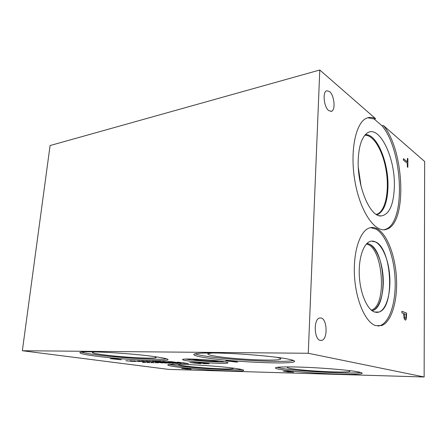 <?xml version="1.0" encoding="UTF-8"?>
<svg xmlns="http://www.w3.org/2000/svg" width="447" height="447" viewBox="0 0 447 447"><rect width="100%" height="100%" fill="white"/><g stroke="black" fill="none" stroke-linecap="round" stroke-linejoin="round"><path stroke-width="0.67" d="M199.328 363.489L197.378 362.975L194.78 362.986L199.328 363.489L197.378 362.975M197.373 363.042L194.78 362.986M195.708 362.668L200.921 363.634L199.546 363.607L189.796 362.539L195.708 362.668M196.892 362.936L196.054 362.673M199.546 363.607L190.59 362.556M200.591 363.562L199.552 363.54M205.424 363.729L202.726 363.484L206.536 363.679L207.777 363.623L206.57 363.338L197.814 362.768L203.916 362.936L209.207 363.718L203.597 363.54M200.848 363.21L198.183 362.752M203.379 363.193L200.854 363.143M199.362 362.852L203.692 363.009M207.782 363.595L203.698 362.942M209.19 363.657L205.43 363.657M308.268 353.27L22.35 350.739L168.586 369.384L424.142 376.989L308.268 353.27L319.784 70.011L375.586 118.69L374.173 118.997L382.023 125.814C403.088 150.449 405.999 222.846 385.482 229.328L383.872 229.78M115.371 358.762L121.489 359.746L110.23 358.667L115.371 358.762M185.052 368.781L181.577 368.401L185.164 368.434L191.132 369.228L185.052 368.73M135.508 361.556L130.071 360.656L135.508 361.556M142.554 361.601L137.452 360.992L140.229 361.025L138.475 361.059L142.554 361.601M159.484 362.036L154.807 361.338L157.551 361.439L161.518 362.076L159.484 362.036L154.897 361.316M177.459 362.243L180.571 362.444L177.263 362.159M172.352 362.254L167.698 361.645L170.933 361.623L176.353 362.394L172.358 362.193M169.128 362.254L164.395 361.819L162.669 361.489L163.468 361.461L168.67 362.171M160.948 361.785L158.221 361.416L161.026 361.45L159.83 361.606L166.027 362.176L160.954 361.724M154.997 361.902L152.298 361.55L154.137 361.522L152.868 361.26L158.333 362.009L155.003 361.841M152.427 361.897L147.75 361.472L151.974 361.819M141.364 361.098L149.41 361.796L141.302 361.025M132.927 360.897L140.414 361.589L132.927 360.897M125.775 360.751L133.223 361.439L125.775 360.751M232.596 361.014L237.737 362.109L225.808 360.891L233.72 361.316L232.596 361.014M286.873 371.68L283.381 371.278L288.153 371.323L293.612 372.178L286.901 371.68M187.975 360.913C184.114 360.338 182.337 359.863 182.639 359.489C182.801 358.215 211.934 359.695 223.394 361.589C226.852 362.137 228.372 362.584 227.959 362.919C226.975 364.126 199.843 362.735 187.975 360.913M177.174 366.998C170.586 366.11 167.469 365.389 167.821 364.841C167.368 362.97 217.449 365.635 236.368 368.568C241.833 369.384 244.235 370.021 243.587 370.479C241.821 372.183 197.261 369.781 177.174 366.998M94.691 355.98C84.796 354.644 79.868 353.543 79.907 352.672C78.666 350.28 132.144 353.164 156.411 356.902C164.759 358.148 168.608 359.125 167.971 359.829C166.513 361.981 120.047 359.466 94.691 355.98M204.888 357.622C196.814 356.337 193.154 355.231 193.914 354.292C195.378 352.923 210.498 352.527 231.49 353.532C252.449 354.532 275.838 356.801 286.896 358.846C293.098 360.008 295.568 360.969 294.294 361.718C289.919 364.679 230.132 361.785 204.888 357.622M282.029 369.786C276.939 368.976 274.788 368.294 275.57 367.736C277.134 366.741 291.315 366.585 310.218 367.501C329.087 368.412 349.375 370.267 357.634 371.798C361.45 372.507 362.863 373.094 361.863 373.547C357.734 375.771 301.133 372.982 282.029 369.786M142.8 362.388L145.711 362.578L142.805 362.327M151.203 362.573L154.148 362.768L151.215 362.511M162.468 362.986L157.998 362.271L166.636 363.076L158.97 362.422L162.468 362.986L157.713 362.266M166.021 362.444L170.134 363.154L161.87 362.355L166.021 362.444M184.499 363.422L179.968 362.83L183.253 362.813L188.511 363.562L184.505 363.366M177.358 362.69L181.409 363.405L173.095 362.595L177.358 362.69M172.693 363.21L167.385 362.472L176.341 363.21L172.52 362.584L177.811 363.327L172.291 362.858L173.788 363.238L172.693 363.21L167.96 362.483M155.472 362.668L158.434 362.863L155.271 362.59M146.979 362.483L149.907 362.673L146.772 362.405M119.885 359.6L115.186 359.103L119.885 359.6L117.449 359.081M117.444 359.142L115.186 359.103M116.846 359.036L115.779 358.768M120.293 359.723L111.001 358.684M121.098 359.673L120.299 359.656M189.528 369.11L185.857 368.82M187.125 368.792L182.767 368.429M183.952 368.652L181.644 368.384M187.192 369.088L184.946 368.792M190.567 369.155L187.198 369.032M135.111 361.483L130.479 360.668M141.598 361.344L141.286 361.433M139.095 360.969L138.481 360.992M139.168 361.187L137.531 360.964M141.922 361.545L140.565 361.372M144.761 361.657L143.331 361.634M160.942 361.997L159.49 361.969M156.551 361.332L155.83 361.344M177.403 362.377L177.09 362.282M177.979 362.299L177.409 362.31M178.437 362.271L177.984 362.226M178.241 362.26L178.616 362.154M174.922 362.288L168.737 361.668M170.944 362.081L167.742 361.629M175.783 362.31L173.754 362.26M165.211 361.835L168.966 362.154L165.211 361.835M168.966 362.143L165.904 361.612M163.971 361.478L163.658 361.5M166.72 362.031L162.747 361.472M169.871 362.176L169.134 362.187M160.384 361.673L158.299 361.388M163.177 361.869L161.926 361.774M164.625 362.07L163.183 361.802M165.457 362.092L162.769 362.036M159.249 361.422L160.004 361.399M156.931 361.908L153.315 361.562M154.221 361.774L152.371 361.528M157.763 361.93L156.037 361.891M154.137 361.522L152.667 361.254M148.533 361.489L152.231 361.802L148.533 361.489M152.231 361.796L149.281 361.288M147.219 361.137L146.934 361.221M149.901 361.668L146.057 361.126M153.114 361.824L152.433 361.835M144.174 361.154L141.369 361.031M146.163 361.629L144.275 361.366M149.03 361.746L147.666 361.729M134.77 361.103L133.005 360.874M137.575 361.254L135.771 361.17M139.442 361.511L138.676 361.327M140.347 361.545L138.771 361.539M134.748 360.885L133.893 360.964M127.551 360.952L125.853 360.729M130.356 361.17L128.652 361.025M132.256 361.366L131.547 361.187M133.156 361.394L131.619 361.388M127.546 360.74L126.73 360.818M147.029 362.612L146.7 362.517M147.482 362.534L147.035 362.545M147.979 362.4L147.488 362.467M155.495 362.796L155.176 362.701M155.975 362.718L155.5 362.735M156.4 362.713L155.981 362.657M156.199 362.685L156.506 362.584M173.503 363.165L172.698 363.148M176.721 363.299L176.341 363.199M177.247 363.249L176.727 363.232M176.341 363.21L172.346 362.578M172.754 363.126L171.497 362.735M180.219 363.294L176.8 362.925L180.219 363.294L178.677 362.897M178.671 362.964L176.8 362.925M178.292 362.886L177.722 362.696M180.415 363.383L173.883 362.612M181.063 363.333L180.42 363.316M187.092 363.461L180.996 362.852M183.114 363.249L180.012 362.813M187.952 363.484L186.108 363.439M169.167 363.132L165.541 362.679L168.955 363.048L167.374 362.651M167.368 362.718L165.541 362.679M166.977 362.64L166.39 362.45M166.39 362.768L162.652 362.372M169.782 363.081L169.173 363.07M165.53 363.053L161.16 362.338M166.066 362.998L165.535 362.986M151.237 362.701L150.918 362.606M151.706 362.623L151.242 362.64M152.125 362.601L151.712 362.562M151.924 362.59L152.22 362.489M142.861 362.517L142.532 362.422M143.303 362.439L142.867 362.456M143.778 362.305L143.308 362.377M236.022 361.941L234.178 361.36L231.2 361.383L236.022 361.941L234.178 361.36M234.172 361.439L231.2 361.383M233.72 361.316L232.904 361.02M236.161 362.076L226.607 360.902M237.446 362.025L236.167 362.003M288.969 371.949L291.83 371.982L288.969 371.949M291.824 372.049L290.237 371.736M290.237 371.798L287.628 371.77M289.628 371.708L284.733 371.317M286.343 371.586L283.426 371.267M288.756 372.01L286.549 371.708M293.098 372.1L288.756 371.943M404.205 313.755L404.457 317.465L405.15 318.387L405.87 317.8L406.077 314.464L404.133 313.76L404.384 317.465L405.295 318.42M406.625 313.101L406.284 319.035L405.597 320.052L405.155 320.041L404.116 318.622L403.669 313.554L401.892 312.883L401.909 311.302L406.625 313.101L406.217 319.035L405.384 320.086M401.909 311.33L406.558 313.107M382.023 125.814L383.414 125.523C404.429 150.209 407.362 222.69 386.912 229.171C375.961 233.826 360.841 213.359 355.22 182.817C349.465 152.321 355.488 122.098 366.909 118.069C369.703 116.98 372.591 117.192 375.586 118.69M383.414 125.523L424.65 161.496L424.142 376.989M377.564 228.987C387.56 234.848 395.517 256.639 396.517 278.967C397.573 301.295 391.46 321.974 381.688 325.567L375.771 325.651C365.847 322.773 356.136 301.429 354.555 277.079C352.884 252.723 359.679 231.35 369.077 228.054C371.882 227.026 374.709 227.339 377.564 228.987M329.489 91.49C334.283 95.099 335.809 110.035 331.518 111.297L328.785 110.655C323.952 107.314 322.293 91.976 326.634 90.758L329.489 91.49M321.153 317.996C327.226 319.231 327.93 338.72 321.929 340.351L320.326 340.441C314.163 339.591 313.353 319.583 319.393 318.052L321.153 317.996M403.401 160.087L403.417 158.663L407.351 161.915L407.385 158.361L407.904 158.797L407.832 167.318L407.312 166.893L407.34 163.328L403.401 160.087M22.35 350.739L50.086 145.549L319.784 70.011M407.904 158.797L407.765 167.262M407.385 158.434L407.837 158.808M407.351 161.915L403.412 158.73M225.199 361.897C218.019 362.288 197.619 360.969 188.086 359.5L185.533 359.07M219.052 361.003C216.443 361.534 201.206 360.662 194.534 359.611L191.757 359.058M178.336 364.501C178.442 364.897 180.644 365.389 184.941 365.987C199.407 368.054 232.2 369.798 233.267 368.501L233.34 368.406M92.367 352.37C92.574 352.996 96.044 353.778 102.765 354.706C121.059 357.298 155.355 359.137 156.154 357.505L156.193 357.349M169.48 364.45L177.275 365.802C195.328 368.328 234.127 370.636 242.078 369.608M185.544 363.143L185.265 363.132M181.353 363.02L181.013 363.009M178.8 364.26L178.387 364.422C175.559 366.227 231.591 370.39 233.261 368.512L232.915 368.104M81.46 352.158C83.846 352.912 88.31 353.728 94.842 354.616C117.796 357.807 158.959 360.282 166.664 358.874M94.093 351.862L92.389 352.314C90.193 354.789 154.992 360.019 156.154 357.516L154.651 356.65M293.416 360.438C284.756 362.953 229.009 360.075 205 356.063C200.139 355.281 196.82 354.532 195.048 353.828M276.162 357.237C279.526 357.93 281.029 358.528 280.666 359.019C279.615 361.467 233.982 359.394 215.42 356.198C209.33 355.192 206.877 354.337 208.067 353.638L212.409 352.962M360.656 372.463C351.493 374.195 300.004 371.474 282.091 368.44L276.894 367.373M348.66 370.513L349.99 371.312C348.699 373.139 305.782 371.127 291.807 368.686C287.98 368.054 286.561 367.529 287.544 367.11L288.622 366.881M366.344 244.096C382.984 246.219 387.599 305.597 371.379 310.134L371.379 310.134M372.055 310.699C379.57 308.972 384.375 292.964 383.029 276.106C381.783 259.243 374.62 244.174 366.965 243.459M372.066 310.704L372.798 310.492C388.097 306.234 385.398 251.175 369.781 244.319M366.976 243.447C374.502 244.135 381.582 258.696 382.995 275.257C384.487 291.807 380.084 307.905 372.82 310.492L372.072 310.71M377.056 312.442L379.073 312.045C394.975 307.525 392.092 249.409 375.849 242.045L371.625 241.101M378.056 326.087L380.207 325.595C390.007 322.008 396.143 301.351 395.098 279.057C394.103 256.757 386.135 234.993 376.111 229.149L370.563 227.624M374.536 312.028L379.09 312.045C387.175 309.14 391.684 289.941 389.253 271.458C386.946 252.924 378.084 238.441 369.96 241.497C363.104 243.911 358.237 259.282 359.371 276.699C360.444 294.109 367.305 309.642 374.536 312.028M361.07 186.243L358.31 167.396M359.913 180.851L358.751 172.922M364.836 135.273C373.675 134.547 383.314 151.606 386.292 171.48C389.382 191.344 385.443 211.018 377.106 214.163L376.301 214.415M367.719 117.784L374.173 118.997M394.355 186.455C393.723 204.838 389.298 214.677 381.073 215.968C370.166 217.052 357.131 186.757 358.209 160.182C358.734 147.091 361.411 138.313 366.227 133.849C378.391 122.551 395.388 156.796 394.355 186.455M387.979 186.835C387.521 202.022 384.062 211.263 377.603 214.56L377.592 214.566C384.051 211.269 387.51 202.022 387.968 186.835C388.728 162.457 376.765 133.463 365.328 134.709C376.76 133.48 388.717 162.468 387.968 186.835M243.609 370.172L243.587 370.479M167.994 359.528L167.971 359.829M320.041 340.357L321.929 340.351M330.886 111.443L331.518 111.297M294.294 361.718L294.333 360.908M280.582 358.623L280.666 359.019M361.863 373.547L361.88 372.921M349.906 370.976L349.99 371.312M373.753 311.71L376.603 312.436M380.207 325.595L381.688 325.567M376.111 214.286L377.106 214.163M386.912 229.171L385.482 229.328M378.939 215.633L381.073 215.968"/></g></svg>
